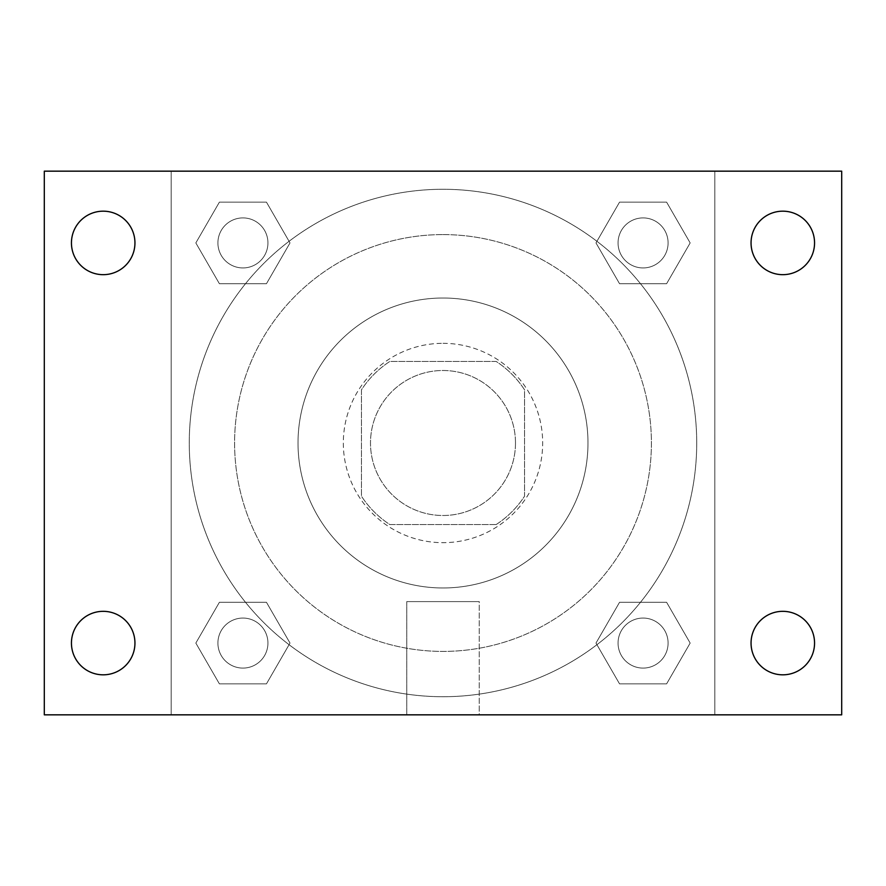 <?xml version="1.0" encoding="UTF-8"?>
<svg xmlns="http://www.w3.org/2000/svg" width="886" height="886" viewBox="0 0 886 886"><rect width="100%" height="100%" fill="white"/><g stroke="black" fill="none" stroke-linecap="round" stroke-linejoin="round"><path stroke-width="0.66" stroke-dasharray="4.43 3.32" d="M515.486 443A72.486 72.486 0 0 0 406.752 380.216A72.486 72.486 0 0 0 406.752 505.784A72.486 72.486 0 0 0 515.486 443A72.486 72.486 0 0 0 406.752 380.216A72.486 72.486 0 0 0 406.752 505.784A72.486 72.486 0 0 0 515.486 443M496.171 524.556L389.829 524.556A97.36 97.36 0 0 1 361.444 496.171L361.444 389.829A97.36 97.36 0 0 1 389.829 361.444L496.171 361.444A97.36 97.36 0 0 1 524.556 389.829L524.556 496.171A97.36 97.36 0 0 1 496.171 524.556L389.829 524.556A97.36 97.36 0 0 1 361.444 496.171L361.444 389.829A97.36 97.36 0 0 1 389.829 361.444L496.171 361.444A97.36 97.36 0 0 1 524.556 389.829L524.556 496.171A97.36 97.36 0 0 1 496.171 524.556M443 343.325A99.675 99.675 0 0 1 529.319 492.837A99.675 99.675 0 0 1 356.681 492.837A99.675 99.675 0 0 1 443 343.325A99.675 99.675 0 0 0 343.325 443A99.675 99.675 0 0 0 443 542.675A99.675 99.675 0 0 0 542.675 443A99.675 99.675 0 0 0 443 343.325M443 298.017A144.983 144.983 0 0 1 568.557 515.486A144.983 144.983 0 0 1 317.443 515.486A144.983 144.983 0 0 1 443 298.017A144.983 144.983 0 0 1 568.557 515.486A144.983 144.983 0 0 1 317.443 515.486A144.983 144.983 0 0 1 443 298.017M443 234.591A208.409 208.409 0 0 1 623.489 547.205A208.409 208.409 0 0 1 262.511 547.205A208.409 208.409 0 0 1 443 234.591A208.409 208.409 0 0 0 234.591 443A208.409 208.409 0 0 0 443 651.409A208.409 208.409 0 0 0 651.409 443A208.409 208.409 0 0 0 443 234.591M195.839 242.93L219.385 202.152L266.464 202.152L290.01 242.93L266.464 283.697L219.385 283.697L195.839 242.93L219.385 202.152L266.464 202.152L290.01 242.93L266.464 283.697L219.385 283.697L195.839 242.93L219.385 202.152L266.464 202.152L290.01 242.93L266.464 283.697L219.385 283.697L195.839 242.93M195.839 643.07L219.385 602.303L266.464 602.303L290.01 643.07L266.464 683.848L219.385 683.848L195.839 643.07L219.385 602.303L266.464 602.303L290.01 643.07L266.464 683.848L219.385 683.848L195.839 643.07L219.385 602.303L266.464 602.303L290.01 643.07L266.464 683.848L219.385 683.848L195.839 643.07M171.164 714.836L171.164 171.164L714.836 171.164L714.836 714.836L171.164 714.836L171.164 171.164L714.836 171.164L714.836 714.836L171.164 714.836M595.99 242.93L619.535 202.152L666.615 202.152L690.161 242.93L666.615 283.697L619.535 283.697L595.99 242.93L619.535 202.152L666.615 202.152L690.161 242.93L666.615 283.697L619.535 283.697L595.99 242.93L619.535 202.152L666.615 202.152L690.161 242.93L666.615 283.697L619.535 283.697L595.99 242.93M595.99 643.07L619.535 602.303L666.615 602.303L690.161 643.07L666.615 683.848L619.535 683.848L595.99 643.07L619.535 602.303L666.615 602.303L690.161 643.07L666.615 683.848L619.535 683.848L595.99 643.07L619.535 602.303L666.615 602.303L690.161 643.07L666.615 683.848L619.535 683.848L595.99 643.07M458.859 171.164L427.141 171.175L458.859 171.164M696.717 443A253.717 253.717 0 0 0 316.136 223.272A253.717 253.717 0 0 0 316.136 662.728A253.717 253.717 0 0 0 696.717 443A253.717 253.717 0 0 0 316.136 223.272A253.717 253.717 0 0 0 316.136 662.728A253.717 253.717 0 0 0 696.717 443M267.937 643.07A25.007 25.007 0 0 0 230.415 621.418A25.007 25.007 0 0 0 230.415 664.733A25.007 25.007 0 0 0 267.937 643.07A25.007 25.007 0 0 0 230.415 621.418A25.007 25.007 0 0 0 230.415 664.733A25.007 25.007 0 0 0 267.937 643.07A25.007 25.007 0 0 0 230.415 621.418A25.007 25.007 0 0 0 230.415 664.733A25.007 25.007 0 0 0 267.937 643.07A25.007 25.007 0 0 0 230.415 621.418A25.007 25.007 0 0 0 230.415 664.733A25.007 25.007 0 0 0 267.937 643.07M267.937 242.93A25.007 25.007 0 0 0 230.415 221.267A25.007 25.007 0 0 0 230.415 264.582A25.007 25.007 0 0 0 267.937 242.93A25.007 25.007 0 0 0 230.415 221.267A25.007 25.007 0 0 0 230.415 264.582A25.007 25.007 0 0 0 267.937 242.93A25.007 25.007 0 0 0 230.415 221.267A25.007 25.007 0 0 0 230.415 264.582A25.007 25.007 0 0 0 267.937 242.93A25.007 25.007 0 0 0 230.415 221.267A25.007 25.007 0 0 0 230.415 264.582A25.007 25.007 0 0 0 267.937 242.93M668.088 242.93A25.007 25.007 0 0 0 630.566 221.267A25.007 25.007 0 0 0 630.566 264.582A25.007 25.007 0 0 0 668.088 242.93A25.007 25.007 0 0 0 630.566 221.267A25.007 25.007 0 0 0 630.566 264.582A25.007 25.007 0 0 0 668.088 242.93A25.007 25.007 0 0 0 630.566 221.267A25.007 25.007 0 0 0 630.566 264.582A25.007 25.007 0 0 0 668.088 242.93A25.007 25.007 0 0 0 630.566 221.267A25.007 25.007 0 0 0 630.566 264.582A25.007 25.007 0 0 0 668.088 242.93M618.063 643.07A25.007 25.007 0 0 1 655.585 621.418A25.007 25.007 0 0 1 655.585 664.733A25.007 25.007 0 0 1 618.063 643.07A25.007 25.007 0 0 1 655.585 621.418A25.007 25.007 0 0 1 655.585 664.733A25.007 25.007 0 0 1 618.063 643.07M479.248 714.836L406.752 714.836L479.248 714.836L406.752 714.836L479.248 714.836L479.248 601.605L406.752 601.605L479.248 601.605L406.752 601.605L479.248 601.605L479.248 714.836M171.164 443L171.164 427.141L171.175 443M714.836 443L714.836 427.141L714.825 443M44.3 171.164L841.7 171.164L841.7 714.836L44.3 714.836L44.3 171.164M134.949 242.93A31.752 31.752 0 0 1 87.326 270.418A31.752 31.752 0 0 1 87.326 215.431A31.752 31.752 0 0 1 134.949 242.93M814.555 242.93A31.752 31.752 0 0 1 766.922 270.418A31.752 31.752 0 0 1 766.922 215.431A31.752 31.752 0 0 1 814.555 242.93M814.555 643.07A31.752 31.752 0 0 1 766.922 670.569A31.752 31.752 0 0 1 766.922 615.582A31.752 31.752 0 0 1 814.555 643.07M134.949 643.07A31.752 31.752 0 0 1 87.326 670.569A31.752 31.752 0 0 1 87.326 615.582A31.752 31.752 0 0 1 134.949 643.07M44.3 443L44.3 427.141L44.311 443M841.7 443L841.7 427.141L841.689 443M668.088 643.07A25.007 25.007 0 0 0 630.566 621.418A25.007 25.007 0 0 0 630.566 664.733A25.007 25.007 0 0 0 668.088 643.07A25.007 25.007 0 0 0 630.566 621.418A25.007 25.007 0 0 0 630.566 664.733A25.007 25.007 0 0 0 668.088 643.07M406.752 601.605L406.752 714.836L406.752 601.605"/><path stroke-width="1.33" d="M44.3 714.836L44.3 171.164L841.7 171.164L841.7 714.836L44.3 714.836M103.197 674.822A31.752 31.752 0 0 0 134.949 643.07A31.752 31.752 0 0 0 103.197 611.329A31.752 31.752 0 0 0 71.445 643.07A31.752 31.752 0 0 0 103.197 674.822M782.803 674.822A31.752 31.752 0 0 0 814.555 643.07A31.752 31.752 0 0 0 782.803 611.329A31.752 31.752 0 0 0 751.051 643.07A31.752 31.752 0 0 0 782.803 674.822M782.803 274.671A31.752 31.752 0 0 0 814.555 242.93A31.752 31.752 0 0 0 782.803 211.178A31.752 31.752 0 0 0 751.051 242.93A31.752 31.752 0 0 0 782.803 274.671M103.197 274.671A31.752 31.752 0 0 0 134.949 242.93A31.752 31.752 0 0 0 103.197 211.178A31.752 31.752 0 0 0 71.445 242.93A31.752 31.752 0 0 0 103.197 274.671"/></g></svg>
